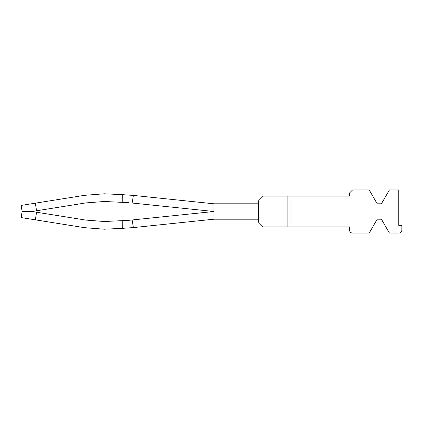 <?xml version="1.0" encoding="UTF-8"?>
<svg xmlns="http://www.w3.org/2000/svg" width="423" height="423" viewBox="0 0 423 423"><rect width="100%" height="100%" fill="white"/><g stroke="black" fill="none" stroke-linecap="round" stroke-linejoin="round"><path stroke-width="0.63" d="M258.638 219.199L213.98 219.199L213.98 203.801L133.388 195.415L132.15 203.029L213.98 211.5L128.518 220.346L104.365 221.509L85.679 220.066L104.365 221.509M122.231 202.353L104.365 201.491L85.679 202.934L104.365 201.491L122.231 202.353L104.365 201.491L85.679 202.934L104.365 201.491L122.231 202.353L104.365 201.491L85.679 202.934L104.365 201.491L122.231 202.353L104.365 201.491L85.679 202.934L104.365 201.491L122.231 202.353L104.365 201.491L85.679 202.934L104.365 201.491L122.231 202.353L104.365 201.491L85.679 202.934L104.365 201.491L122.231 202.353L104.365 201.491L85.679 202.934L104.365 201.491L122.231 202.353L104.365 201.491L85.679 202.934L104.365 201.491L122.231 202.353L104.365 201.491L85.679 202.934L104.365 201.491L122.231 202.353L104.365 201.491L85.679 202.934L104.365 201.491L128.518 202.654L122.231 202.353L122.305 194.659L104.365 193.792L84.463 195.331L21.15 205.43L22.118 211.5L21.15 217.57L84.463 227.669L104.365 229.208L122.305 228.341L122.231 220.647L132.15 219.971L128.518 220.346L132.15 219.971L128.518 220.346L132.15 219.971L128.518 220.346L132.15 219.971L128.518 220.346L132.15 219.971L128.518 220.346L132.15 219.971L128.518 220.346L132.15 219.971L128.518 220.346L132.15 219.971L128.518 220.346L132.15 219.971L128.518 220.346L132.15 219.971L133.388 227.585L122.305 228.341M213.98 203.801L258.638 203.801M213.98 219.199L133.388 227.585M133.388 195.415L122.305 194.659M35.336 219.833L36.552 212.23L85.679 220.066M85.679 202.934L36.552 210.77L35.336 203.167M36.552 212.23L31.974 211.5L22.118 211.5M36.552 210.77L31.974 211.5M290.976 226.897L349.493 226.897L349.493 229.98A3.077 3.077 0 0 0 352.571 233.057L369.21 233.057L377.21 219.199L381.409 219.199L389.414 233.057L398.773 233.057A3.077 3.077 0 0 0 401.85 229.98L401.85 225.359L398.773 225.359L398.773 189.943L389.414 189.943L381.409 203.801L377.21 203.801L369.21 189.943L352.571 189.943L349.493 193.02L349.493 196.103L290.976 196.103L290.976 226.897L263.254 226.897L258.638 222.281L258.638 200.719L263.254 196.103L290.976 196.103M287.894 226.897L287.894 196.103"/></g></svg>
